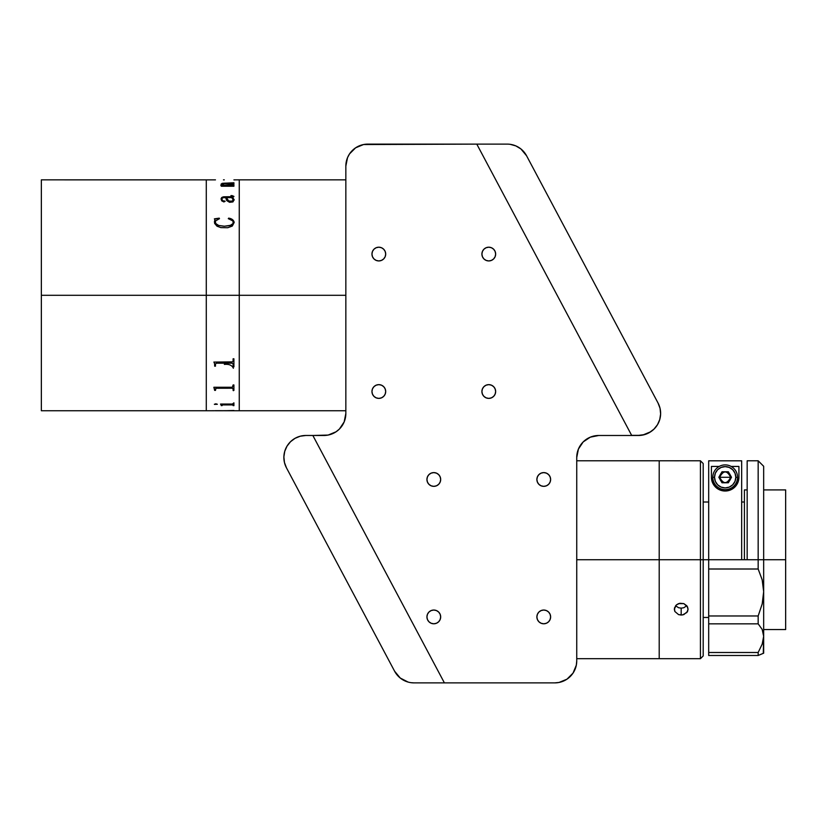 <?xml version="1.0" encoding="UTF-8"?>
<svg xmlns="http://www.w3.org/2000/svg" width="827" height="827" viewBox="0 0 827 827"><rect width="100%" height="100%" fill="white"/><g stroke="black" fill="none" stroke-linecap="round" stroke-linejoin="round"><path stroke-width="1.24" d="M239.261 295.301L345.841 295.301L239.261 295.301L239.261 410.75L239.261 179.852L239.261 295.301L239.261 283.981L239.261 295.301L206.285 295.301L206.285 179.852L206.285 295.301L41.35 295.301L239.261 295.301M233.907 179.883L239.261 179.852L239.261 283.981L239.261 179.852L345.841 179.852M41.35 410.75L41.35 179.852L41.35 410.75L206.285 410.75L206.285 295.301L206.285 410.75L225.771 410.699M233.328 200.206L231.777 197.612L226.422 197.612L228.634 200.92L231.674 201.24L233.328 200.165M233.1 184.948L224.458 185.269L221.915 184.007M41.35 179.852L215.465 179.862M224.282 179.852L223.476 179.852M224.458 185.217L233.907 184.741L233.907 186.23L221.336 186.23L220.809 185.289L223.321 185.217L221.119 184.214L222.143 183.336L233.907 182.767L233.907 183.935L222.732 183.635L222.112 184.421L224.458 185.217M234.144 199.658L232.925 201.933L229.565 202.305L226.763 200.62L225.616 197.612L223.135 197.715L222.101 198.232L221.936 199.679L222.773 200.744L225.006 201.106L223.941 201.964L221.698 200.837L221.098 198.707L221.729 197.498L223.59 196.805L232.935 196.671L232.873 196.03L230.96 195.803L231.984 195.575L233.845 196.33L232.573 197.612L234.144 199.658M234.165 222.442C233.69 220.054 231.839 218.628 228.634 218.142L228.634 218.183C231.86 218.669 233.7 220.096 234.165 222.484L232.304 226.06L227.725 227.725L220.892 227.621L217.036 226.216L214.596 223.393L214.958 219.786L214.389 218.845L219.248 218.142L219.475 218.659L215.485 220.974L215.454 223.373L218.7 225.471L224.344 226.205L230.02 225.606L233.152 223.466L232.945 220.943L228.293 218.659L228.634 218.142L232.418 219.569L234.144 222.029L232.418 219.61L229.668 218.4L228.293 218.69M206.285 179.852L206.285 410.75M233.338 199.607L232.594 200.992L229.565 201.271L227.384 199.969L226.433 197.663M214.937 219.548L214.389 222.091M219.475 218.69L214.389 218.886M233.348 222.029L233.152 223.497L231.333 225.182L224.344 226.236L218.7 225.502L216.25 224.334L215.206 221.977M214.617 364.325L214.658 365.141L214.617 364.325M214.224 362.784L214.472 363.549L214.224 362.784M233.1 366.144L233.907 366.144L233.1 366.175L233.1 364.004L233.1 366.175M233.1 364.035L232.211 363.187L216.354 363.187L215.465 364.066L216.354 363.156L232.211 363.156L233.1 364.004M214.658 366.144L215.465 366.144L214.658 366.175L214.658 365.141M233.359 365.565L233.979 366.806M233.369 368.242C232.015 365.214 229.007 363.932 224.344 364.397M224.282 410.75L345.841 410.75M214.42 404.372L215.806 403.783L217.336 404.279L214.42 404.372M232.222 404.579L222.67 404.61L221.336 405.654L220.54 404.052L232.408 404.052L233.907 402.842L233.907 405.654L232.222 404.579M214.658 390.396L213.862 387.263L232.408 387.253L233.1 384.958L233.907 384.958L233.907 390.396L233.1 390.396L233.069 388.607L232.211 388.225L215.95 388.266L215.465 390.396L214.658 390.396M215.465 364.066L215.465 366.175M213.862 362.081L232.408 361.875L233.059 361.337L233.1 358.794L233.907 358.794L233.907 366.175M231.663 388.183L232.346 388.349M229.565 388.245L230.237 388.152M233.369 390.685L233.204 390.096M225.905 410.699L233.907 410.492M224.282 410.688L226.298 410.688M215.465 410.668L223.476 410.699M214.389 404.227L217.336 404.227M222.143 404.91L233.1 404.91M221.336 405.602L222.143 405.602M220.54 404.052L221.336 405.302M233.1 405.602L233.907 405.602M213.862 387.367L214.658 389.651M233.1 390.354L233.907 390.354M215.465 388.866L216.354 388.183L232.408 388.183L233.1 388.845M214.658 390.354L215.465 390.354M223.414 410.688L215.465 410.74L223.476 410.75M225.078 201.426L222.463 200.599L221.894 198.842M233.049 196.226L232.738 196.774L222.856 196.991L221.729 197.539L221.078 199.183M233.907 196.64L230.96 195.585M234.165 200.031L232.873 197.601M222.887 185.145L220.809 185.289M233.1 182.891L223.538 183.222L221.078 184.111M233.907 182.819L233.1 182.819M233.907 184.793L233.1 184.793M495.652 254.065A6.874 6.874 0 0 1 488.778 260.939A6.874 6.874 0 0 1 481.903 254.065A6.874 6.874 0 0 1 488.778 247.201A6.874 6.874 0 0 1 495.652 254.065L495.125 251.439L493.636 249.206L491.403 247.718L488.778 247.201L486.152 247.718L483.919 249.206L482.43 251.439L481.903 254.065L482.43 256.701L483.919 258.923L486.152 260.412L488.778 260.939L491.403 260.412L493.636 258.923L495.125 256.701L495.652 254.065M385.692 254.065A6.874 6.874 0 0 1 378.828 260.939A6.874 6.874 0 0 1 371.954 254.065A6.874 6.874 0 0 1 378.828 247.201A6.874 6.874 0 0 1 385.692 254.065L385.175 251.439L383.687 249.206L381.454 247.718L378.828 247.201L376.192 247.718L373.969 249.206L372.47 251.439L371.954 254.065L372.47 256.701L373.969 258.923L376.192 260.412L378.828 260.939L381.454 260.412L383.687 258.923L385.175 256.701L385.692 254.065M385.692 391.512A6.874 6.874 0 0 1 378.828 398.387A6.874 6.874 0 0 1 371.954 391.512A6.874 6.874 0 0 1 378.828 384.638A6.874 6.874 0 0 1 385.692 391.512L385.175 388.876L383.687 386.654L381.454 385.165L378.828 384.638L376.192 385.165L373.969 386.654L372.47 388.876L371.954 391.512L372.47 394.138L373.969 396.371L376.192 397.859L378.828 398.387L381.454 397.859L383.687 396.371L385.175 394.138L385.692 391.512M495.652 391.512A6.874 6.874 0 0 1 488.778 398.387A6.874 6.874 0 0 1 481.903 391.512A6.874 6.874 0 0 1 488.778 384.638A6.874 6.874 0 0 1 495.652 391.512L495.125 388.876L493.636 386.654L491.403 385.165L488.778 384.638L486.152 385.165L483.919 386.654L482.43 388.876L481.903 391.512L482.43 394.138L483.919 396.371L486.152 397.859L488.778 398.387L491.403 397.859L493.636 396.371L495.125 394.138L495.652 391.512M550.627 479.474A6.874 6.874 0 0 1 543.752 486.348A6.874 6.874 0 0 1 536.878 479.474A6.874 6.874 0 0 1 543.752 472.599A6.874 6.874 0 0 1 550.627 479.474L550.1 476.838L548.611 474.615L546.378 473.127L543.752 472.599L541.127 473.127L538.894 474.615L537.405 476.838L536.878 479.474L537.405 482.1L538.894 484.333L541.127 485.821L543.752 486.348L546.378 485.821L548.611 484.333L550.1 482.1L550.627 479.474M550.627 616.911A6.874 6.874 0 0 1 543.752 623.785A6.874 6.874 0 0 1 536.878 616.911A6.874 6.874 0 0 1 543.752 610.037A6.874 6.874 0 0 1 550.627 616.911L550.1 614.285L548.611 612.052L546.378 610.564L543.752 610.037L541.127 610.564L538.894 612.052L537.405 614.285L536.878 616.911L537.405 619.547L538.894 621.77L541.127 623.258L543.752 623.785L546.378 623.258L548.611 621.77L550.1 619.547L550.627 616.911M440.677 616.911A6.874 6.874 0 0 1 433.803 623.785A6.874 6.874 0 0 1 426.928 616.911A6.874 6.874 0 0 1 433.803 610.037A6.874 6.874 0 0 1 440.677 616.911L440.15 614.285L438.661 612.052L436.429 610.564L433.803 610.037L431.167 610.564L428.944 612.052L427.456 614.285L426.928 616.911L427.456 619.547L428.944 621.77L431.167 623.258L433.803 623.785L436.429 623.258L438.661 621.77L440.15 619.547L440.677 616.911M440.677 479.474A6.874 6.874 0 0 1 433.803 486.348A6.874 6.874 0 0 1 426.928 479.474A6.874 6.874 0 0 1 433.803 472.599A6.874 6.874 0 0 1 440.677 479.474L440.15 476.838L438.661 474.615L436.429 473.127L433.803 472.599L431.167 473.127L428.944 474.615L427.456 476.838L426.928 479.474L427.456 482.1L428.944 484.333L431.167 485.821L433.803 486.348L436.429 485.821L438.661 484.333L440.15 482.1L440.677 479.474M323.843 435.488L312.854 435.488L328.133 435.064L336.062 431.787L339.401 429.048L344.166 421.915L345.841 413.5A21.988 21.988 0 0 1 323.843 435.488M345.841 166.103L345.841 413.5L345.841 166.103L347.516 157.688L349.542 153.884L355.61 147.816L363.539 144.539L476.786 144.115L367.829 144.115A21.988 21.988 0 0 0 345.841 166.103M631.652 435.364L638.63 435.364L631.652 435.364L476.786 144.115L631.714 435.488L598.727 435.488L631.714 435.488L476.786 144.115L367.829 144.115M576.739 457.486A21.988 21.988 0 0 1 598.727 435.488L590.313 437.163L583.18 441.928L578.414 449.061L576.739 457.486L576.739 660.897L576.739 457.486M576.739 660.897L576.316 665.187L576.739 660.897A21.988 21.988 0 0 1 554.752 682.885L444.399 682.885L554.752 682.885L559.042 682.461L566.971 679.184L564.479 680.621M444.399 682.885L414.017 682.885L444.399 682.885L312.854 435.488L305.856 435.478L312.844 435.478L444.399 682.885L554.752 682.885M576.316 665.187L573.028 673.116L566.971 679.184M650.611 431.818A21.988 21.988 0 0 1 638.444 435.488L631.714 435.488M359.414 145.79L363.539 144.539M650.663 431.787L642.734 435.064L638.444 435.488M507.158 144.115L476.786 144.115L507.158 144.115A21.988 21.988 0 0 1 526.582 155.786L658.054 403.049L660.039 408.331L660.618 413.945L659.75 419.527L657.486 424.696L653.981 429.12L649.464 432.511L644.233 434.64L638.63 435.364L644.233 434.64L649.464 432.511M510.125 144.311L515.841 145.903L520.927 148.953L526.582 155.786L658.054 403.049A21.988 21.988 0 0 1 638.63 435.364M526.582 155.786L523.109 150.969M368.79 622.679L377.308 638.692M304.274 501.327L295.756 485.304L304.274 501.327M411.06 682.688L414.017 682.885A21.988 21.988 0 0 1 394.603 671.214L286.442 467.793A21.988 21.988 0 0 1 305.856 435.478L300.263 436.201L295.032 438.331L290.515 441.721L295.032 438.331M408.145 682.089L400.258 678.047L394.603 671.214L286.442 467.793L284.457 462.51L283.878 456.897L284.746 451.315L287.01 446.146L290.515 441.721L287.01 446.146L284.746 451.315M283.878 456.897L284.457 462.51M396.174 673.747L398.066 676.031M576.739 559.734L659.202 559.734L659.202 460.784L659.202 559.734L659.202 460.784L659.202 559.734L576.739 559.734M576.739 658.695L659.202 658.695L659.202 559.734L700.438 559.734L700.438 460.784L700.438 559.734L703.188 559.734L703.188 463.533L703.188 559.734L700.438 559.734L700.438 658.695L700.438 559.734L659.202 559.734L659.202 658.695L659.202 559.734L659.202 658.695L700.438 658.695L703.188 655.945L703.188 559.734L708.687 559.734L703.188 559.734L703.188 655.945M703.188 463.533L700.438 460.784L576.739 460.784M688.064 460.784L674.45 460.794M675.587 605.736L678.553 607.721L681.19 608.155L681.19 615.05L678.564 614.616L674.842 611.473L674.325 609.22L676.331 604.951L678.564 603.617L683.826 603.617L687.537 606.915L688.064 609.22M688.064 609.21L686.917 612.476L682.544 614.937L678.564 614.616L674.842 611.473L674.46 608.052L676.331 604.951L679.846 603.265L683.826 603.617L686.906 605.871L688.064 609.21L687.547 611.473L683.836 614.606L681.19 615.05L681.19 608.155L683.826 607.721L686.803 605.736M763.662 559.734L785.65 559.734L785.65 489.915L785.65 559.734L763.662 559.734L763.662 466.273L763.662 559.734L758.163 559.734L758.163 460.784L758.163 559.734L747.163 559.734L763.662 559.734L763.662 591.698L762.205 603.896L758.163 615.97L708.687 615.97L708.687 569.007L758.163 569.007L758.163 559.734L758.163 569.007L762.184 579.841L763.662 591.698L763.662 559.734M747.163 489.915L744.414 489.915L744.414 559.734M785.65 629.554L785.65 559.734L785.65 629.554L763.662 629.554M762.184 629.43L758.163 623.837L708.687 623.837L708.687 655.491L758.163 655.491L758.163 652.503L708.687 652.503L708.687 615.97L708.687 623.837L758.163 623.837L758.163 615.97L708.687 615.97L708.687 460.815L741.664 460.815L708.687 460.815L708.687 559.734L747.163 559.734L747.163 460.784L747.163 559.734L708.687 559.734L708.687 569.007L758.163 569.007L762.184 579.841L763.662 591.698L762.205 603.896L758.163 615.97L758.163 623.837L762.184 629.43L763.662 636.294L762.205 644.099L758.163 652.503L758.163 655.491L763.662 653.196L763.662 591.698L763.662 636.294L762.205 644.099L763.662 636.294L763.28 653.351M741.664 559.734L741.664 460.815L741.664 559.734M719.966 479.433L719.966 475.111M720.493 474.14L724.08 471.741M726.271 471.741L729.859 474.14M730.386 475.111L730.386 479.433M729.859 480.404L726.271 482.803M724.08 482.803L720.493 480.404M758.163 652.503L762.205 644.099L758.163 652.503L708.687 652.503L708.687 655.491L758.163 655.491L762.184 653.795M712.926 483.516A13.749 13.749 0 0 0 738.924 477.272L738.924 466.438L731.151 466.438L738.924 466.438L738.924 477.272L738.315 481.324L736.133 485.563C733.363 489.067 729.734 490.887 725.227 491.021C720.71 490.918 717.05 489.119 714.259 485.614L712.057 481.366L711.427 477.272L711.427 466.438L719.201 466.438L711.427 466.438L711.427 477.272A13.749 13.749 0 0 0 712.915 483.495L711.427 477.272L711.861 480.694M728.38 490.638L725.176 491.021L731.781 489.326L736.133 485.563L738.315 481.324L738.924 477.272L738.49 480.663M738.004 482.213L737.756 482.803M736.878 484.477L736.433 485.16M735.41 486.441L734.624 487.258M733.58 488.147L732.298 489.026M731.264 489.594L729.321 490.38M725.176 491.021L722.043 490.659M721.123 490.411L719.139 489.615M718.105 489.057L716.792 488.168M715.758 487.279L714.942 486.452M713.928 485.18L713.474 484.477M712.605 482.823L712.347 482.203M725.227 491.021L718.653 489.367L716.151 487.63L712.926 483.506M714.528 477.272A10.648 10.648 0 0 1 725.176 466.624A10.648 10.648 0 0 1 735.823 477.272L737.55 477.272A12.374 12.374 0 0 0 725.176 464.898A12.374 12.374 0 0 0 712.802 477.272L714.528 477.272L712.802 477.272A12.374 12.374 0 0 1 725.176 464.898A12.374 12.374 0 0 1 737.55 477.272A12.374 12.374 0 0 1 725.176 489.646A12.374 12.374 0 0 1 712.802 477.272A12.374 12.374 0 0 0 725.176 489.646A12.374 12.374 0 0 0 737.55 477.272L735.823 477.272A10.648 10.648 0 0 1 725.176 487.92A10.648 10.648 0 0 1 714.528 477.272L715.334 473.199L717.64 469.736L721.103 467.431L725.176 466.624L729.249 467.431L732.712 469.736L735.017 473.199L735.823 477.272L735.017 481.345L732.712 484.808L729.249 487.113L725.176 487.92L721.103 487.113L717.64 484.808L715.334 481.345L714.528 477.272M722.002 471.772L718.828 477.272L722.002 471.772L718.828 477.272L722.002 482.772L718.828 477.272L722.002 482.772L728.349 482.772L731.523 477.272L728.349 471.772L722.002 471.772M722.002 482.772L728.349 482.772L722.002 482.772M725.176 477.272L730.675 477.272C727.005 484.364 723.346 484.364 719.676 477.272L725.176 477.272L719.676 477.272C723.346 470.181 727.005 470.181 730.675 477.272L725.176 477.272M708.687 617.459L703.188 617.459M763.662 489.915L785.65 489.915M744.414 502.01L741.664 502.01M708.687 502.01L703.188 502.01M747.163 460.784L758.163 460.784L763.662 466.273"/></g></svg>

